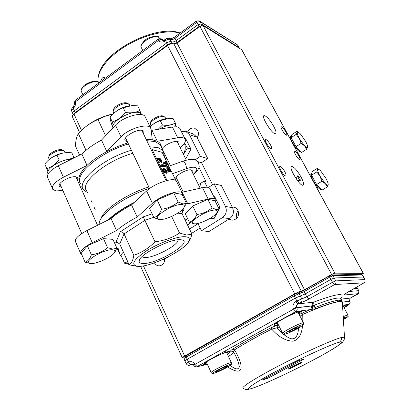 <?xml version="1.0" encoding="UTF-8"?>
<svg xmlns="http://www.w3.org/2000/svg" width="410" height="410" viewBox="0 0 410 410"><rect width="100%" height="100%" fill="white"/><g stroke="black" fill="none" stroke-linecap="round" stroke-linejoin="round"><path stroke-width="0.61" d="M200.141 228.021L191.578 233.387M183.875 246.871L182.573 247.932M168.085 256.947L164.251 259.325L160.956 260.283M196.979 137.217L189.425 134.659L200.326 156.374L207.752 158.557L196.979 137.217L193.243 133.932L185.848 131.39M207.752 158.557L201.51 162.673L212.585 184.766M208.423 187.452L214.087 183.798L221.344 185.494L232.557 207.716C234.284 212.175 233.295 215.839 229.59 218.699L208.931 231.542L201.459 230.722L198.03 223.686L189.487 229.062M161.268 146.898L160.166 144.638L155.164 141.578L146.78 140.686M128.432 143.997C99.548 152.223 72.498 175.849 81.057 184.008M181.553 191.567L182.614 192.126M108.24 219.909C114.385 213.892 123.061 208.065 134.265 202.417M198.404 184.567L200.434 183.495L201.341 187.975M92.209 202.95L91.22 200.746M94.264 207.537L94.607 208.546M94.695 208.5L95.187 209.597M164.856 171.647L163.621 169.858M165.343 170.719L164.661 171.17M165.348 170.719L165.204 171.8L163.815 170.381L163.759 169.258L165.348 170.719M163.585 169.545L163.995 169.268M166.511 173.286L165.958 172.589M166.347 173.317L167.029 172.866L166.593 172.056L166.152 172.354M165.717 170.76L166.199 170.437L166.629 171.139L166.819 171.857L166.163 172.292M166.629 171.139L166.055 171.518M166.199 170.437L164.661 169.412L165.86 171.031L165.932 172.6L165.604 172.6L163.436 170.345L162.744 170.801L162.662 169.002L163.159 168.669M165.25 173.056L162.749 170.801M165.584 172.595L164.912 173.046M163.436 170.345L163.344 168.546L164.087 168.571L165.891 169.602L167.06 171.288L167.193 172.83L166.516 173.297M164.805 166.634L161.258 165.758L160.874 164.963L163.641 165.65L162.432 164.097L162.847 164.2L164.805 166.634L164.128 167.09L160.576 166.219L160.192 165.42L160.874 164.963M161.258 165.758L160.576 166.219M162.304 165.317L161.75 164.553L162.432 164.097M159.485 160.822L159.075 160.038L159.751 159.582L160.049 160.105L159.946 161.089L158.644 159.69L158.726 158.701L158.296 157.896L158.214 159.551L160.325 161.883L160.643 160.951L161.95 161.965L161.806 160.453L160.028 158.419L159.352 158.875L159.68 159.633M159.777 159.592L160.361 159.198L160.028 158.419M160.361 159.198L161.407 160.371L161.484 161.176L159.751 159.582M158.726 158.701L158.445 158.89M161.407 160.371L160.812 160.771M161.407 162.339L160.443 161.996M161.76 161.981L161.084 162.437M160.023 162.278L159.644 162.339L157.537 160.013L157.414 158.383M160.315 161.878L159.644 162.329M158.219 159.557L157.542 160.013M170.237 170.498L168.161 168.495L168.992 170.196L170.237 170.498M169.315 171.672L167.7 169.889L167.024 170.34L168.638 172.123L169.76 171.775L168.638 172.123M167.7 169.889L168.546 170.094L167.244 167.413L166.568 167.864L167.587 169.96M167.244 167.413L171.231 170.944L171.498 171.493L170.821 171.944L169.709 171.677M171.498 171.493L169.376 170.985L169.76 171.775M168.93 170.878L168.254 171.329M168.085 170.678L167.403 171.129M165.527 165.414L165.209 164.764L169.52 167.352L169.832 167.998L165.527 165.414L164.851 165.865L164.533 165.215L165.209 164.764M169.832 167.998L169.161 168.448L167.813 167.639M167.567 167.49L164.851 165.865M167.921 164.072L164.446 163.19L164.067 162.406L166.778 163.098L165.584 161.56L165.994 161.668L167.921 164.072L167.254 164.523L163.774 163.641L163.39 162.857L164.067 162.406M164.446 163.19L163.774 163.641M165.45 162.76L164.912 162.011L165.584 161.56M151.336 150.127L152.146 149.573L162.165 152.356L167.587 163.493M167.88 164.102L169.443 167.306M169.791 168.028L171.201 170.914M171.482 171.503L175.849 180.472M167.06 180.446L152.146 149.573M198.696 168.141L199.163 167.833L205.969 181.466L204.2 181.051L200.434 183.495M177.13 179.375L176.095 178.842C173.517 176.495 187.114 168.536 191.311 169.96L192.193 170.458L192.177 171.99M177.299 182.834L178.996 183.203M229.59 218.699L222.425 217.623L201.459 230.722M222.425 217.623C226.192 214.702 227.201 210.971 225.449 206.43L232.557 207.716M214.087 183.798L225.449 206.43M204.2 181.051L207.286 187.242M164.097 156.323L164.287 155.226L163.072 150.598L158.106 147.626L149.737 146.816M200.326 156.374L194.996 159.91M189.425 134.659L185.638 131.318L181.328 131.492M199.163 167.833L198.84 167.746M132.84 153.278C105.349 160.986 78.797 183.547 86.91 191.121M148.83 186.991C126.864 193.751 102.828 210.007 100.829 219.022M197.661 161.596L201.51 162.673M183.967 247.066L183.665 247.045M149.481 188.364C124.768 196.195 98.789 214.748 99.184 223.64L99.194 224.439M181.773 188.954L180.82 186.996L178.519 185.34M131.395 150.234C102.48 158.588 75.281 182.107 83.763 190.071L87.576 192.608M180.795 239.742L182.142 239.978C193.177 242.582 156.405 264.43 142.895 263.492C140.481 263.42 139.226 262.718 139.144 261.39C137.657 255.348 170.678 238.159 180.795 239.742M141.911 256.819L144.479 257.567C153.571 258.336 179.037 244.908 178.109 239.794M138.334 266.351L137.647 266.326C130.324 264.927 133.404 259.679 146.877 250.577C159.844 242.459 178.242 235.965 185.566 236.754C188.749 237.103 189.922 238.42 189.087 240.711C186.55 249.347 151.387 267.1 138.334 266.351M136.986 266.305L129.145 264.819C131.482 263.527 133.03 260.345 133.793 255.266C141.629 252.668 148.707 248.183 155.016 241.808C164.225 240.66 172.405 237.733 179.565 233.023L186.524 235.002L191.998 234.259L190.363 239.025L188.303 242.187M133.629 203.011C123.246 208.311 115.118 213.779 109.239 219.406M153.735 217.31L144.991 220.319L124.066 233.9L119.73 243.976L117.337 242.464L115.738 242.812L120.35 231.763L143.203 216.885L152.105 213.841M133.793 255.266L124.066 233.9C123.19 232.362 121.954 231.65 120.35 231.763M155.016 241.808L143.203 216.885M182.322 209.648L183.7 209.864L182.568 210.735L182.086 213.728L191.998 234.259M176.792 181.794L176.367 180.923C173.891 176.859 154.36 183.362 146.59 190.968L131.559 204.933L137.181 217.059C128.853 221.456 121.965 225.956 116.522 230.553L92.245 242.705C83.281 247.517 79.473 251.258 80.831 253.923L81.728 254.502M182.737 195.821L182.245 192.992C179.857 189.118 160.284 195.78 152.412 203.278L137.181 217.059M80.406 252.955L75.645 241.987C74.236 239.189 77.987 235.391 86.905 230.589L111.064 218.494L116.522 230.553M209.93 188.8L209.612 188.159C208.608 187.073 206.24 186.924 202.519 187.713L182.122 192.234L187.754 203.801L186.427 203.411M187.662 218.73L185.115 220.006M202.519 187.713L208.136 199.034C211.857 198.199 214.21 198.296 215.183 199.321L215.27 201.361M208.136 199.034L187.754 203.801M117.28 248.568L120.248 255.169L118.172 248.542L116.758 248.573M171.641 216.439L179.565 233.023M119.73 243.976L129.145 264.819M120.248 255.169L121.386 256.158M182.122 192.234L181.825 192.121M131.559 204.933C123.277 209.32 116.445 213.841 111.064 218.494M113.191 113.862C101.905 116.373 92.183 121.135 84.024 128.145M180.103 147.62C184.649 143.951 186.294 141.055 185.038 138.928C183.916 137.596 181.486 137.222 177.75 137.816L157.307 141.281C159.915 142.654 161.273 144.602 161.381 147.128M165.589 155.708L164.149 156.43M162.15 148.697C164.389 144.858 174.634 140.256 177.976 141.573L178.955 142.193L178.637 144.653M177.75 137.816L172.41 127.054C176.151 126.505 178.591 126.926 179.734 128.309L180.128 129.099M172.41 127.054L151.961 130.303L157.307 141.281L152.279 139.779L146.196 139.477M127.884 142.834L117.265 146.647L106.815 151.577L121.001 136.822C128.294 128.755 147.646 122.938 150.506 127.807L151.08 129.232L152.279 139.779M143.633 134.162L143.905 131.297L142.66 130.513C137.258 128.381 121.929 137.54 125.291 140.855L127.402 141.819M145.463 117.45L144.94 116.373C141.998 111.341 122.687 117.009 115.497 125.173L101.49 140.092L106.815 151.577C98.733 155.913 92.137 160.525 87.028 165.414L81.851 153.986C86.905 149.05 93.449 144.417 101.49 140.092M81.108 184.126C76.798 180.016 78.771 173.778 87.028 165.414L63.391 177.258C54.699 182.019 51.173 186.068 52.818 189.41L56.037 190.911L62.884 190.527M80.483 187.042L82.256 186.693M61.454 187.262L59.471 186.371C56.401 183.444 70.453 175.429 76.204 176.853L77.905 177.699L77.521 180.395M52.29 188.205L47.898 178.083C46.207 174.629 49.687 170.524 58.333 165.773L81.851 153.986M85.992 150.275L78.407 133.619L77.598 135.059C76.368 137.596 75.66 141.245 75.481 146.011L79.596 155.118M105.56 135.756L97.99 119.52C90.625 122.61 84.101 127.31 78.407 133.619M113.073 113.975L105.452 116.168L97.99 119.52M151.157 129.908L151.961 130.303M182.522 204.636C184.172 204.949 184.725 205.789 184.182 207.158C182.635 211.816 166.332 220.124 160.013 219.473L159.562 219.432C149.542 218.72 174.096 202.786 182.522 204.636M160.115 219.478L158.86 219.432L153.914 217.684C157.209 216.47 159.756 213.656 161.56 209.254C167.941 208.393 173.466 205.979 178.124 202.017L182.906 203.934L186.447 203.447L183.465 208.362M113.442 110.674L113.478 110.403C112.545 107.133 123.169 101.347 126.997 103.053L127.551 103.325M129.621 105.134L128.238 103.807C124.015 101.921 112.227 108.337 113.268 111.945L113.852 113.252M153.914 217.684L149.614 208.546L157.163 199.993L173.676 192.823L178.124 202.017M173.676 192.823L182.055 194.422L186.447 203.447M157.163 199.993L161.56 209.254M112.448 249.787C114.513 249.936 115.266 250.7 114.723 252.078C113.329 256.25 97.524 263.922 91.112 263.533L90.774 263.517C80.555 263.333 103.125 248.942 112.448 249.787M90.707 263.517L85.085 262.231C87.853 261.319 89.949 258.843 91.363 254.81C97.549 253.954 102.946 251.581 107.558 247.686L112.806 249.116L116.911 248.199L114.072 253.134M48.846 156.82L48.898 156.528C48.062 153.658 57.861 148.563 61.92 149.758L62.986 150.219M64.836 151.972L63.965 150.854L63.063 150.526C58.579 149.209 47.714 154.862 48.641 158.024L49.256 159.428M85.085 262.231L81.185 253.262L87.381 245.723L103.535 238.656L107.558 247.686M103.535 238.656L112.924 239.343L116.911 248.199M87.381 245.723L91.363 254.81M128.914 264.312C127.71 264.045 127.402 263.363 127.987 262.262M128.914 264.378L124.558 263.21L127.633 261.472M123.395 252.088L120.822 254.912L124.558 263.21M215.793 210.197C217.085 210.433 217.515 211.099 217.085 212.19C215.762 216.321 200.116 224.408 194.612 223.809L194.258 223.773C185.699 223.194 208.705 208.603 215.793 210.197M193.95 223.809L189.343 222.205C192.577 221.108 195.098 218.54 196.913 214.507C202.765 213.712 207.808 211.488 212.042 207.834L216.152 209.546L219.104 209.044L216.654 212.964M150.475 123.451L150.537 122.959C149.696 120.099 159.756 114.549 163.067 116.05L163.493 116.261M165.327 117.783L164.246 116.763C160.587 115.102 149.43 121.252 150.367 124.404L151.059 125.906M189.343 222.205L185.258 213.764L192.741 205.969L207.829 199.347L212.042 207.834M207.829 199.347L214.942 200.705L219.104 209.044M192.741 205.969L196.913 214.507M48.124 173.907C44.516 169.632 61.121 159.07 71.104 159.372M113.006 127.823C110.018 121.867 132.102 109.455 139.764 112.827L141.65 114.088L142.024 114.754M158.962 129.191C165.748 125.552 171.149 124.22 175.172 125.199L176.654 126.188L177.007 126.9M129.478 105.785C123.62 106.738 118.49 109.162 114.077 113.052M113.242 125.106L112.304 121.919C117.388 120.258 121.79 117.117 125.516 112.494C131.036 113.293 135.848 112.622 139.964 110.48L137.709 105.852L132.189 105.534L123.266 107.794C118.162 109.49 113.77 112.637 110.09 117.234L110.08 117.398C109.993 118.403 110.526 120.735 111.684 124.384L112.852 126.869M125.516 112.494L123.266 107.794M139.964 110.48L140.63 113.216M112.304 121.919L110.09 117.234M65.738 152.694C59.424 153.314 53.823 155.651 48.933 159.721M57.051 155.246C52.413 156.717 48.4 159.551 45.018 163.754L44.798 164.031L46.801 168.633C51.516 167.167 55.616 164.246 59.096 159.864C64.657 160.469 69.577 159.623 73.867 157.332L71.817 152.776L67.901 152.587C64.021 152.612 60.403 153.499 57.051 155.246L59.096 159.864M48.006 171.298L46.801 168.633M73.867 157.332L74.082 157.881M166.598 118.618C160.295 119.566 154.883 122.236 150.373 126.623M158.147 129.319L162.442 125.029C167.413 125.726 171.713 125.06 175.347 123.026L173.204 118.726L168.643 118.464L160.3 120.673C156.466 121.878 153.058 123.958 150.075 126.915M162.442 125.029L160.3 120.673M175.347 123.026L175.803 125.475M227.319 354.117C230.435 351.99 230.804 351.139 228.437 351.57L228.165 351.631C220.088 353.379 196.262 366.806 205.318 364.459L207.178 363.926M298.987 314.121C301.888 312.077 302.436 311.139 300.632 311.308L300.397 311.344C293.545 312.302 267.75 326.837 275.715 325.207L278.236 324.52M343.939 307.469C346.327 305.845 346.896 305.091 345.645 305.209L342.586 306.142L345.543 305.224M196.636 366.858L295.825 311.544L293.565 309.181L296.83 307.69L293.539 309.125C293.483 308.786 291.448 304.825 295.666 301.673L297.88 303.923C296.573 304.845 296.225 306.101 296.83 307.69L312.492 305.768C311.907 304.261 312.241 303.067 313.491 302.185L297.88 303.923M207.373 364.341L196.349 366.899L194.842 366.56L193.781 365.418L194.929 364.495L197.272 366.627L207.337 364.275M299.167 314.475L310.078 309.632L295.825 311.544C297.132 310.626 297.481 309.371 296.871 307.777L311.087 306.034L312.897 306.588L312.379 309.258L310.083 309.632C311.333 308.75 311.672 307.551 311.087 306.034M348.669 304.609L347.552 305.865L344.092 307.756L347.598 305.855L348.895 304.42C350.017 303.651 350.309 302.601 349.781 301.273L349.556 300.72L350.007 298.316L350.458 298.024M347.67 305.804L348.479 304.758L347.583 305.558M344.502 337.845L344.482 337.235L341.643 337.461C333.658 339.377 306.521 351.472 281.47 364.444C256.358 377.425 240.034 387.763 243.186 388.275C244.954 389.31 246.143 389.72 246.764 389.5C247.742 389.331 246.717 389.961 252.791 388.142C272.266 381.331 312.379 361.302 332.566 349.238C337.891 345.907 341.228 343.529 342.581 342.114L343.718 340.566C344.118 340.172 344.369 339.065 344.482 337.235L342.345 302.221L338.757 301.734C332.331 302.58 320.328 306.808 302.754 314.419L302.852 321.707M253.154 387.973C262.215 385.215 292.868 370.947 312.594 360.395C333.315 349.561 348.397 339.547 339.121 342.299C332.766 343.518 297.814 359.555 275.679 371.521C252.263 383.888 241.48 392.139 253.154 387.973M349.228 304.225L342.534 305.276M354.291 288.455L357.51 288.297M186.248 363.803L184.961 361.092C184.772 360.856 185.53 360.257 187.232 359.283L188.564 362.081C192.874 360.349 194.714 364.223 194.904 364.444L293.539 309.125C296.948 307.285 295.62 305.696 297.809 303.933L300.776 302.503C302.565 302.155 305.25 301.007 308.832 299.054L306.721 296.794L305.219 293.903L300.305 295.989L299.1 293.739L304.066 291.643L305.219 293.903L330.983 279.338L334.237 277.965L363.557 277.016M204.769 363.034L206.558 362.594M226.694 352.795L228.621 351.098M275.607 323.628L277.555 323.157M298.295 312.763L299.833 311.492M343.334 306.321L344.38 305.527M342.417 303.333L342.386 302.078C340.879 300.202 331.997 302.436 315.71 308.771L312.379 309.258M302.601 325.396C301.709 334.744 298.444 340.003 292.807 341.187C285.621 340.91 278.59 336.892 271.712 329.122C257.162 336.528 244.765 343.431 234.515 349.827C242.756 363.752 246.097 378.512 227.678 367.001M340.935 300.212L340.838 298.49C338.68 296.973 329.794 299.228 314.188 305.245L312.492 305.768L312.897 306.588L315.295 307.464C326.237 303.174 333.96 300.766 338.455 300.228L341.878 300.581L342.237 301.319M293.996 294.564L186.299 355.757L186.278 357.059C184.526 358.068 183.772 358.673 184.013 358.873L184.915 360.99M297.322 293.165L294.037 294.544L294.216 295.805L186.278 357.059L187.232 359.283L295.364 298.08L296.866 300.996L295.666 301.673M356.649 287.092L358.781 290.741M191.28 363.906L193.279 364.654L194.904 364.444L193.756 365.371M349.72 300.909L349.848 301.212L342.386 302.103M349.843 301.273L342.422 302.18M345.63 293.575L344.549 294.995C343.616 294.964 344.677 294.047 347.721 292.238L347.921 292.12M364.018 282.823L347.721 292.238M362.404 274.992L361.087 274.321L331.68 274.997L333.007 275.715L335.759 280.891C336.374 282.403 336.036 283.612 334.755 284.519L363.921 282.849C365.09 282.039 365.392 280.952 364.828 279.594L364.941 279.64M308.832 299.054L334.596 284.586L332.505 282.27L329.753 277.083L329.548 275.843M227.396 354.276C230.282 352.4 231.414 351.308 230.794 351.006C230.466 350.781 231.112 350.15 232.731 349.12C243.238 342.54 255.963 335.441 270.918 327.826L278.323 324.694M302.821 312.733L302.754 314.419L300.033 316.182M342.401 303.123L341.894 300.571L340.838 298.49L341.258 296.978L340.756 298.429M270.918 327.826L271.712 329.122L277.068 327.769L277.514 324.971M232.731 349.12L234.515 349.827L233.541 351.913L234.043 352.815C236.918 357.884 238.681 362.522 239.327 366.724C238.333 369.999 235.304 369.543 230.241 365.346M233.403 351.672L230.794 351.006M331.68 275.002L329.512 275.848L303.871 290.398L304.066 291.643L329.753 277.083L333.007 275.715L362.296 274.956L364.828 279.594L335.759 280.891L332.505 282.27L306.721 296.794L301.77 298.905L300.305 295.989L295.364 298.08L294.216 295.805L299.1 293.739L297.742 293.022L294.037 294.544M279.43 326.908L277.068 327.769C280.988 332.659 285.365 336.226 290.193 338.47C295.974 340.469 298.49 333.858 298.393 328.149M262.359 379.932L298.434 360.703M298.531 360.651L303.974 359.078L268.089 378.179L268.166 376.836M303.974 359.078L303.554 359.221M300.791 151.813L300.581 151.946C298.26 153.12 288.045 136.627 290.89 136.294L291.546 135.874M306.695 149.24L301.596 152.464L296.015 146.667L291.11 137.647L291.858 134.598L296.891 131.354L297.235 132.415L298.388 132.184L300.335 133.85L305.501 141.189C307.023 144.012 307.751 146.001 307.669 147.159L307.664 147.205C307.418 148.153 306.403 147.718 304.625 145.893L306.695 149.24L307.684 146.8M299.361 138.436C297.788 135.505 297.081 133.496 297.235 132.415L296.204 134.372L304.625 145.893L301.145 143.403L299.361 138.436M298.388 132.184L296.891 131.354M291.11 137.647L296.204 134.372M296.015 146.667L301.145 143.403M98.195 81.841L98.19 81.831C96.294 72.104 107.748 56.816 126.408 45.643C145.027 34.435 167.741 29.335 179.959 33.128M100.465 81.759C101.89 77.603 103.504 76.409 105.298 78.187M141.593 51.358L142.373 49.702M239.199 47.709L201.177 23.867L199.921 21.551L237.221 44.721M196.436 21.038L174.814 36.905L175.034 38.263L196.79 22.314L198.045 24.631L201.177 23.867L202.012 25.492M103.202 79.735L101.916 80.688M163.928 40.262L161.048 38.724L163.518 40.416M158.362 38.96L75.148 100.476L75.143 101.987L158.665 40.313L158.47 38.878L161.048 38.724M74.425 103.648L75.158 102.028C76.009 103.894 75.399 106.041 73.329 108.465L73.349 107.01L74.482 103.94M199.245 26.901L198.045 24.631L176.228 40.59C174.342 41.835 172.764 42.23 171.503 41.774C170.232 41.313 168.648 41.712 166.752 42.963L74.343 110.782L73.329 108.465C71.858 109.598 71.34 110.572 71.781 111.387L72.652 113.391M164.256 40.067L162.785 40.431C161.965 39.703 160.597 39.678 158.69 40.354L161.863 39.585L162.708 40.405M74.348 103.448L74.287 103.028L75.158 102.028L74.482 103.95M199.055 20.746L199.921 21.551L196.79 22.314L196.518 20.977L199.275 20.874L237.231 44.726M73.656 114.313L75.22 112.576L74.343 110.782C72.877 111.925 72.36 112.899 72.79 113.708M162.488 170.975L163.021 170.58M273.747 126.393C275.961 130.662 276.55 133.107 275.515 133.737C272.604 135.131 260.591 115.963 264.122 115.564C266.597 116.061 269.806 119.674 273.747 126.393M79.525 132.425L72.468 116.947C72.027 116.148 72.539 115.174 74.015 114.031L167.567 45.495C170.088 43.834 172.2 43.296 173.891 43.89L177.064 43.101L304.512 289.773L331.598 274.49L334.821 273.147L363.25 273.352L361.892 274.48M241.808 49.789L203.088 25.62L199.947 26.389L177.064 43.101M301.037 176.987C303.482 181.712 304.148 184.449 303.036 185.202C300.023 186.688 288.051 166.906 291.674 166.45C294.047 166.829 297.168 170.34 301.037 176.987M299.971 177.648L297.706 175.772L296.702 177.561L296.85 179.585C297.727 180.697 298.864 181.01 300.263 180.528L299.971 177.648M284.847 171.749C286.052 174.117 286.359 175.485 285.765 175.859C284.156 176.618 278.113 166.665 280.02 166.393C281.27 166.578 282.88 168.361 284.847 171.749M298.839 155.943C299.93 158.04 300.243 159.244 299.771 159.557C298.459 160.192 292.95 151.223 294.529 151.023C295.595 151.223 297.03 152.863 298.839 155.943M285.708 131.774C286.754 133.773 287.046 134.916 286.585 135.197C285.298 135.818 279.784 126.977 281.337 126.792C282.428 127.013 283.884 128.678 285.708 131.774M270.508 144.894C271.656 147.134 271.943 148.425 271.369 148.768C269.79 149.496 263.733 139.713 265.608 139.462C266.889 139.677 268.524 141.486 270.508 144.894M164.774 259.002C164.595 263.051 162.749 265.337 159.244 265.849C157.173 265.818 155.575 264.814 154.447 262.841M232.255 207.122L233.649 207.142C235.56 207.47 237 208.541 237.979 210.361C239.501 216.188 237.482 219.478 231.922 220.242L229.031 219.048M238.174 210.791C236.334 213.015 235.929 215.481 236.959 218.181M187.611 131.999C189.276 128.786 191.665 127.541 194.781 128.263L197.758 130.918C198.794 133.209 198.63 135.495 197.266 137.78M198.363 134.885L197.523 137.35M183.982 357.725L182.347 357.93C182.153 357.684 182.927 357.064 184.669 356.059L294.728 293.867C297.655 292.268 299.828 291.356 301.253 291.131L173.891 43.89M304.512 289.773L301.253 291.131M300.263 180.528C299.136 179.703 298.285 178.119 297.706 175.772M321.107 189.333L320.907 189.456C319.026 189.153 316.417 186.155 313.081 180.451C310.954 176.367 310.329 174.024 311.216 173.43L311.851 173.035M327.334 186.893L322.101 190.076L316.607 184.505L311.544 175.198L312.051 171.641L317.217 168.438L317.699 169.755L318.903 169.381L320.635 170.837L325.837 178.201C327.441 181.174 328.226 183.306 328.2 184.608L328.19 184.695C327.979 185.709 327.026 185.366 325.325 183.67L320.026 176.177C318.401 173.143 317.622 171.006 317.699 169.755L316.771 171.964L320.026 176.177L321.87 181.287L325.325 183.67L327.334 186.893L328.2 184.608M318.903 169.381L317.217 168.438M316.607 184.505L321.87 181.287M311.544 175.198L316.771 171.964M296.717 150.813L296.558 150.409M343.38 319.123L344.436 318.457L343.349 318.652M295.948 329.005L290.311 331.7L288.03 332.141L291.433 329.855L297.137 327.129L299.367 326.719L295.948 329.005L295.415 327.949M289.901 330.88L290.311 331.7M224.552 368.267L219.048 370.906L216.367 371.593L219.242 369.615L224.813 366.945L227.447 366.284L224.552 368.267L224.091 367.288M218.638 370.03L219.048 370.906M213.8 196.544L214.732 196.733L220.129 207.542L214.143 218.443L209.925 218.438M218.386 204.057L216.608 200.485M216.09 214.891L218.263 210.94M218.181 207.199L220.129 207.542M210.735 217.946L214.143 218.443M184.833 138.513L185.807 138.831L190.952 149.132L185.699 158.916M189.317 145.852L187.616 142.454M186.95 156.579L189.23 152.341M183.495 154.462L187.421 148.056L190.952 149.132M187.421 148.056L184.551 143.044M183.321 154.119C185.458 150.588 185.812 146.98 184.387 143.3M193.259 174.183C197.23 170.688 197.871 168.428 195.186 167.408C193.166 166.937 190.199 167.388 186.289 168.756C186.576 167.439 186.196 165.63 185.151 163.318C184.285 161.653 183.567 160.94 182.993 161.171L168.899 166.188M186.289 168.756L172.554 173.696M168.156 164.671L170.222 165.209M190.46 222.763L187.703 225.362M185.351 220.493L186.504 219.309M165.24 158.675L166.921 158.439M160.049 160.105L159.372 160.561M163.211 259.289L164.251 259.325M118.972 243.027L115.738 242.812M183.7 209.864L181.886 213.113M182.086 213.728L177.843 213.113M146.59 190.968L152.412 203.278M86.905 230.589L92.245 242.705M121.001 136.822L115.497 125.173M63.391 177.258L58.333 165.773M225.151 351.339L227.201 350.852M206.789 363.096L204.18 363.557M228.903 351.529L226.93 353.292M277.811 323.669L275.069 324.136M300.561 311.369L298.557 313.276M345.261 305.306L343.565 306.757M253.139 387.978L252.791 388.142M341.643 337.461C341.704 339.623 340.864 341.238 339.121 342.299M349.899 301.304L349.889 301.288C350.401 302.539 350.119 303.559 349.048 304.348L348.479 304.758M288.999 368.928C285.165 370.179 298.331 363.178 301.417 362.332C305.019 361.2 292.14 368.036 288.999 368.928M313.491 302.185L314.342 301.929C313.609 302.662 313.558 303.769 314.188 305.245L315.71 308.771M298.075 293.017L303.805 290.449M303.871 290.398L329.455 275.894M186.309 355.757L293.965 294.6M189.543 365.187C188.8 365.797 187.718 365.366 186.289 363.89C186.104 363.68 186.857 363.075 188.564 362.081C189.333 363.46 190.076 364.131 190.804 364.101C189.558 364.823 189.261 365.136 189.922 365.033L189.189 365.264M349.028 291.5L358.571 290.68C359.088 291.946 358.806 292.955 357.725 293.709L350.345 298.085L341.197 299.105M300.776 302.503C302.032 301.616 302.36 300.417 301.77 298.905L296.866 300.996L299.008 303.256M192.956 364.346L189.922 365.033M344.549 294.995L357.725 293.709M340.905 298.541C345.727 292.361 336.877 293.493 314.342 301.929M190.886 364.08L191.88 363.86M233.746 352.282C233.5 353.03 231.722 354.414 228.416 356.423M268.089 378.179L262.139 380.049M237.984 45.536L239.368 48.175M177.433 42.83L177.192 42.435L199.004 26.506L201.571 25.589M164.343 40.001L164.548 41.364C161.56 42.563 159.608 42.225 158.69 40.354L160.392 39.468L161.827 39.514L163.457 40.431M164.548 41.364L165.563 40.621L167.716 44.818L75.22 112.576L75.46 112.975M167.962 45.223L167.716 44.818C169.586 43.588 171.144 43.188 172.405 43.629L169.535 38.689C168.448 37.797 166.368 38.622 165.363 39.252L165.563 40.621C167.444 39.38 169.012 38.986 170.273 39.447C171.549 39.913 173.138 39.519 175.034 38.263L177.192 42.435L173.758 43.824M203.088 25.62L334.821 273.147M331.598 274.49L199.947 26.389M184.669 356.059L143.438 265.875M81.513 130.426L74.015 114.031M363.25 273.352L241.628 49.579M167.567 45.495L294.728 293.867M99.199 82.692L98.205 82.128C92.599 79.535 78.284 88.186 81.651 92.101L82.887 94.756M159.9 38.432L158.742 37.336C153.458 33.958 137.914 43.855 141.619 48.195L142.767 50.491M343.231 316.699C346.009 315.485 347.598 314.962 347.987 315.126L347.967 316.428C348.782 316.166 347.265 317.243 343.411 319.651C348.833 316.407 348.802 315.895 343.319 318.119M343.134 305.947L348.029 315.208M285.273 334.068C289.855 333.197 306.721 323.931 302.216 324.746C297.716 325.519 280.348 335.098 285.273 334.068M297.926 312.036L303.451 322.885L303.313 324.628C303.492 324.725 301.939 326.298 294.959 329.999C289.896 332.474 286.585 333.863 285.027 334.17C284.581 334.601 283.802 334.365 282.7 333.453C280.527 332.761 302.442 321.594 303.451 322.885L303.523 323.029M214.087 373.243C219.473 371.87 235.135 363.265 229.805 364.592C224.46 365.899 208.372 374.771 214.087 373.243M226.392 352.159L231.394 362.707L231.219 364.393C231.747 364.439 229.728 365.776 225.157 368.405C220.411 370.835 216.664 372.47 213.917 373.315C213.041 373.858 212.16 373.659 211.263 372.726C209.095 372.142 230.353 361.564 231.394 362.707L231.465 362.865M183.167 161.109C187.068 159.931 189.692 159.367 191.05 159.418L194.463 159.751C194.95 159.444 196.272 160.407 198.425 162.632C199.286 165.784 199.424 167.485 198.845 167.731C198.476 169.458 196.662 171.698 193.392 174.45M165.942 172.61L165.261 173.066M161.95 161.97L161.273 162.427M160.592 161.894L159.915 162.35M158.086 157.911L157.409 158.373M163.949 156.025L164.287 155.226M180.82 186.996L183.249 191.988M160.166 144.638L163.072 150.598M175.895 178.437L176.095 178.842M168.243 161.15L166.378 161.007M137.647 266.326L135.859 266.269M182.568 210.735L181.968 211.811M176.367 180.923L182.245 192.992M209.612 188.159L215.183 199.321M189.087 240.711L190.363 239.025M140.21 258.772L139.144 261.39M185.038 138.928L179.734 128.309M125.291 140.855L124.978 140.205M150.506 127.807L144.94 116.373M59.471 186.371L59.168 185.679M125.573 137.965L149.568 188.554M129.345 104.56L129.903 105.718M141.783 130.329L166.091 180.692M127.402 103.233L128.689 104.012M184.182 207.158L185.238 205.815M160.013 219.473L159.305 219.473M90.774 263.517L90.092 263.497M59.87 183.649L81.739 233.556M64.565 151.357L65.18 152.73M75.917 176.807L97.534 225.269M62.735 150.055L63.965 150.854M114.723 252.078L115.538 251.089M162.16 148.676L163.144 150.685M164.128 152.71L170.437 165.645M176.115 177.294L180.882 187.073M181.753 188.861L183.275 191.982M165.117 117.357L165.784 118.71M177.023 141.404L186.309 160.151M191.152 169.924L200.213 188.226M163.385 116.194L164.6 116.922M217.085 212.19L218.248 210.648M141.968 114.738L141.65 114.088M177.033 126.946L176.654 126.188M204.072 363.608L203.852 364.111C203.237 364.695 203.493 362.86 215.347 356.864C226.843 351.283 230.153 351.298 229.164 351.519L229.067 351.462M274.972 324.172L274.777 324.679C274.269 325.238 274.126 323.48 286.821 316.868C300.904 310.119 300.935 311.538 300.837 311.369L300.704 311.298M301.283 362.373L288.968 368.498M349.633 300.648L350.073 298.295L356.372 294.785C358.483 294.057 359.283 292.699 358.765 290.71L356.782 287.015M363.542 276.986L362.394 274.972L361.087 274.316M297.901 293.007C299.269 292.689 301.242 291.828 303.83 290.418M183.967 358.765C184.336 357.253 182.988 357.874 186.253 355.788M345.205 293.837L363.936 282.874C365.018 282.172 365.351 281.086 364.931 279.615L363.547 276.996M189.517 365.202L193.028 364.408M193.387 364.777L193.71 365.279M298.459 360.692L303.8 359.15M298.511 360.667L262.19 380.024M300.581 151.946L300.904 151.741M296.517 150.439L297.501 149.814M291.013 140.317L291.31 140.123M98.538 75.466C102.715 50.983 157.035 23.78 180.098 33.025M239.476 48.242L237.467 44.91M74.999 100.583L74.282 103.289M164.354 39.995L165.266 39.324M174.721 36.977C172.487 38.361 170.77 38.935 169.566 38.704M73.262 114.662L72.811 113.734M73.216 107.112C71.653 108.46 71.13 109.777 71.637 111.064M263.809 115.774L264.122 115.564M291.382 166.634L291.674 166.45M234.048 207.219L233.649 207.142M182.301 357.827L140.553 266.264M363.332 273.373L241.767 49.707M320.907 189.456L321.271 189.236M316.833 187.821L317.765 187.252M311.241 177.535L311.585 177.32M81.323 91.348C80.678 90.528 81.288 88.883 83.153 86.423C85.408 83.476 94.525 79.888 97.718 81.667L99.251 82.656M141.296 47.504C140.143 46.591 141.245 44.27 144.592 40.534C150.68 35.178 159.613 36.306 158.352 36.936L159.879 38.432M274.064 305.542L274.198 305.814M277.191 322.424L282.628 333.309M203.611 345.353L203.821 345.804M215.04 338.896L215.24 339.316M206.261 361.953L211.186 372.562"/></g></svg>
